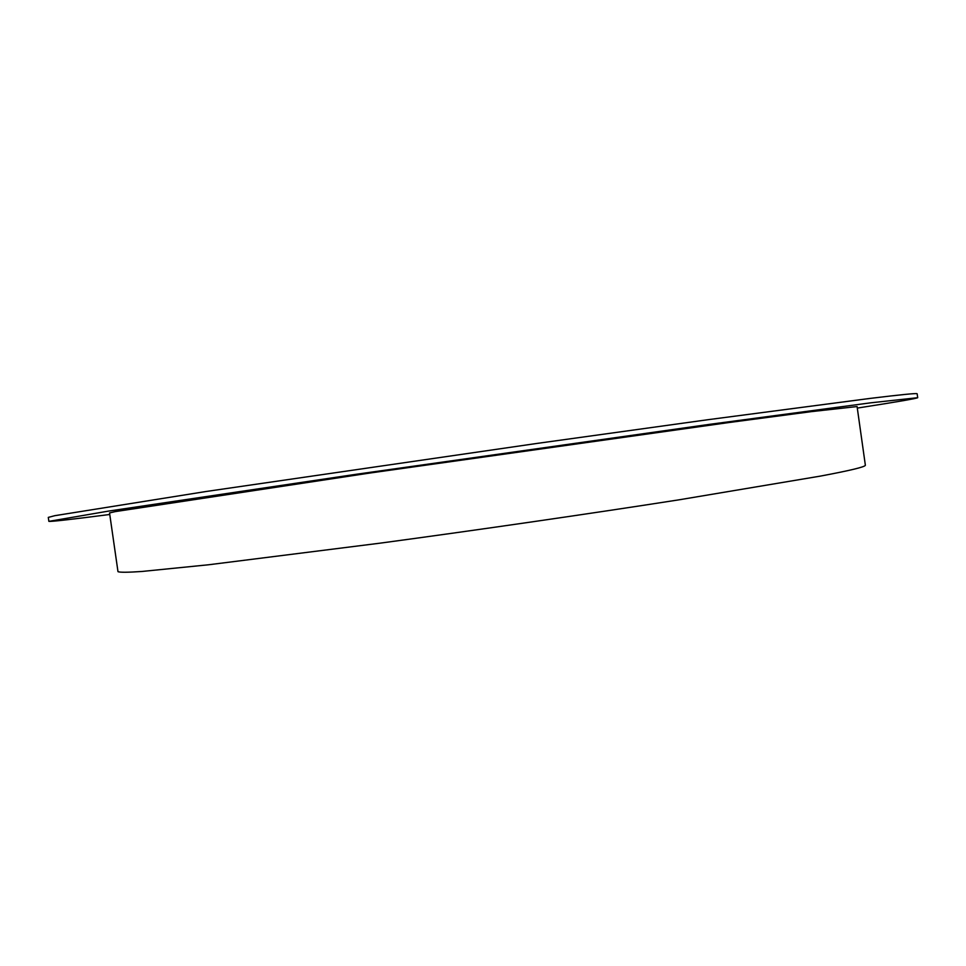 <?xml version="1.0" encoding="UTF-8"?>
<svg xmlns="http://www.w3.org/2000/svg" width="966" height="966" viewBox="0 0 966 966"><rect width="100%" height="100%" fill="white"/><g stroke="black" fill="none" stroke-linecap="round" stroke-linejoin="round"><path stroke-width="1.45" d="M857.083 406.553L811.5 411.613L728.883 422.54L370.195 472.99L115.268 511.606L109.544 512.934L117.985 571.655C119.82 572.488 127.741 572.427 141.736 571.486L208.559 564.772L380.206 543.146C477.892 529.972 590.878 513.586 679.17 499.796L820.581 476.069C850.02 470.539 864.944 466.94 865.367 465.286L857.083 406.553M917.7 397.702L917.145 393.73C916.529 393.102 900.807 394.671 869.992 398.427L708.223 419.667L537.048 443.418L206.289 491.465L54.845 515.675L48.3 517.39L48.868 521.362L108.433 511.111L355.778 474.342L708.899 424.436L870.62 402.834L917.7 397.702C916.191 398.596 896.062 402.049 857.301 408.087M109.762 514.48C71.532 519.418 51.234 521.712 48.868 521.362"/></g></svg>
